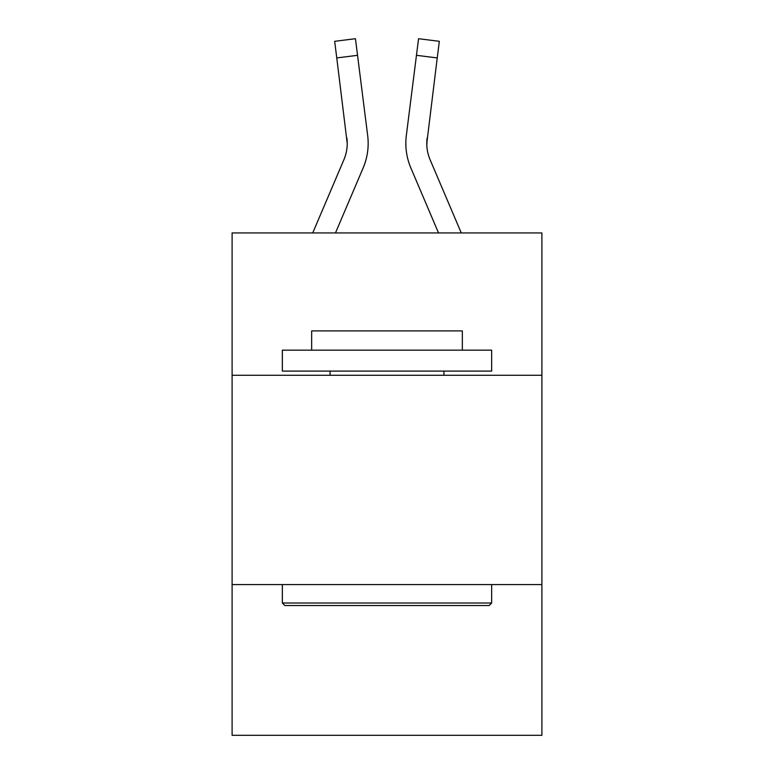 <?xml version="1.0" encoding="UTF-8"?>
<svg xmlns="http://www.w3.org/2000/svg" width="774" height="774" viewBox="0 0 774 774"><rect width="100%" height="100%" fill="white"/><g stroke="black" fill="none" stroke-linecap="round" stroke-linejoin="round"><path stroke-width="1.16" d="M541.897 375.274L541.897 232.945L232.103 232.945L232.103 375.274L541.897 375.274L541.897 735.3L232.103 735.3L232.103 375.274M541.897 584.593L232.103 584.593M363.141 167.958L335.471 232.945L363.141 167.958A62.791 62.791 0 0 0 367.669 135.489L357.54 55.312L336.767 57.934L334.668 41.322L355.44 38.7L357.54 55.312M368.085 146.402L368.163 143.848M367.35 132.973L367.669 135.489L367.35 132.973M461.275 232.945L430.112 159.754A41.864 41.864 0 0 1 426.774 143.432L437.233 57.934L416.46 55.312L418.56 38.7L439.332 41.322L437.233 57.934M410.859 167.958L438.529 232.945L410.859 167.958A62.791 62.791 0 0 1 406.331 135.489L416.46 55.312M426.822 145.406L427.103 138.111A41.864 41.864 0 0 0 430.112 159.754A41.864 41.864 0 0 1 426.774 143.432L427.103 138.111M284.851 605.529L282.346 603.014L491.654 603.014L489.149 605.529L284.851 605.529M491.654 350.158L491.654 371.094L282.346 371.094L282.346 350.158L491.654 350.158M311.651 350.158L311.651 330.904L462.349 330.904L462.349 350.158M491.654 584.593L491.654 603.014M282.346 584.593L282.346 603.014M443.937 371.094L443.937 375.274M330.063 371.094L330.063 375.274M430.112 159.754A41.864 41.864 0 0 1 426.774 143.432A41.864 41.864 0 0 0 430.112 159.754A41.864 41.864 0 0 1 426.774 143.432A41.864 41.864 0 0 0 430.112 159.754A41.864 41.864 0 0 1 426.774 143.432A41.864 41.864 0 0 0 430.112 159.754A41.864 41.864 0 0 1 426.774 143.432A41.864 41.864 0 0 0 430.112 159.754A41.864 41.864 0 0 1 426.774 143.432A41.864 41.864 0 0 0 430.112 159.754A41.864 41.864 0 0 1 426.774 143.432A41.864 41.864 0 0 0 430.112 159.754A41.864 41.864 0 0 1 426.774 143.432A41.864 41.864 0 0 0 430.112 159.754A41.864 41.864 0 0 1 426.774 143.432A41.864 41.864 0 0 0 430.112 159.754A41.864 41.864 0 0 1 426.774 143.432A41.864 41.864 0 0 0 430.112 159.754A41.864 41.864 0 0 1 426.774 143.432M312.725 232.945L343.888 159.754A41.864 41.864 0 0 0 347.226 143.442L336.767 57.934M343.888 159.754A41.864 41.864 0 0 0 346.897 138.111L347.226 143.432M368.163 143.325L368.085 146.421L368.163 143.325M405.915 146.421L405.837 143.325"/></g></svg>
